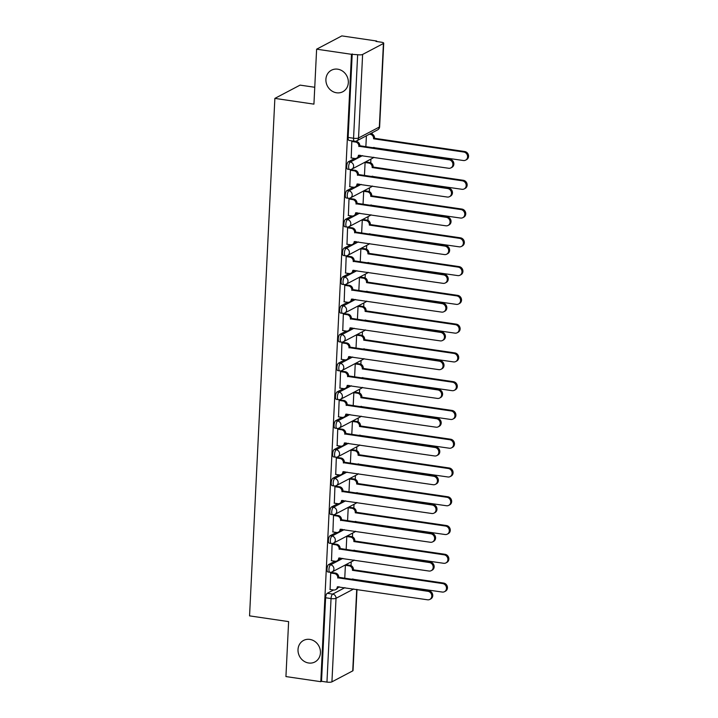 <?xml version="1.0" encoding="UTF-8"?>
<svg xmlns="http://www.w3.org/2000/svg" width="718" height="718" viewBox="0 0 718 718"><rect width="100%" height="100%" fill="white"/><g stroke="black" fill="none" stroke-linecap="round" stroke-linejoin="round"><path stroke-width="1.08" d="M309.808 639.397A12.17 10.949 62.2 0 1 320.138 649.395A12.17 10.949 62.2 0 1 314.906 661.969A12.17 10.949 62.2 0 1 308.65 663.001A12.17 10.949 62.2 0 1 298.32 653.003A12.17 10.949 62.2 0 1 303.561 640.429A12.17 10.949 62.2 0 1 309.808 639.397M337.693 69.179A12.17 10.949 62.2 0 1 348.024 79.177A12.17 10.949 62.2 0 1 342.791 91.751A12.17 10.949 62.2 0 1 336.545 92.784A12.17 10.949 62.2 0 1 326.214 82.785A12.17 10.949 62.2 0 1 331.447 70.211A12.17 10.949 62.2 0 1 337.693 69.179M334.965 561.216L328.673 564.528A3.805 1.391 98.4 0 0 327.022 568.988A3.805 1.391 98.4 0 0 327.938 571.977L329.867 572.264A3.805 1.391 -81.6 0 1 328.952 569.275A3.805 1.391 -81.6 0 1 330.603 564.815L342.827 558.371M336.374 532.442L330.083 535.763A3.805 1.391 98.4 0 0 328.431 540.223A3.805 1.391 98.4 0 0 329.347 543.212L331.276 543.499A3.805 1.391 -81.6 0 1 330.361 540.51A3.805 1.391 -81.6 0 1 332.003 536.041L344.227 529.606M337.783 503.677L331.492 506.989A3.805 1.391 98.4 0 0 329.84 511.458A3.805 1.391 98.4 0 0 330.756 514.447L332.685 514.725A3.805 1.391 -81.6 0 1 331.761 511.737A3.805 1.391 -81.6 0 1 333.412 507.276L345.636 500.832M339.192 474.903L332.892 478.224A3.805 1.391 98.4 0 0 331.24 482.684A3.805 1.391 98.4 0 0 332.165 485.673L334.085 485.96A3.805 1.391 -81.6 0 1 333.17 482.972A3.805 1.391 -81.6 0 1 334.821 478.502L347.045 472.067M340.592 446.138L334.301 449.45A3.805 1.391 98.4 0 0 332.649 453.92A3.805 1.391 98.4 0 0 333.565 456.908L335.494 457.186A3.805 1.391 -81.6 0 1 334.579 454.198A3.805 1.391 -81.6 0 1 336.23 449.737L348.454 443.302M342.001 417.364L335.71 420.685A3.805 1.391 98.4 0 0 334.058 425.146A3.805 1.391 98.4 0 0 334.974 428.134L336.904 428.422A3.805 1.391 -81.6 0 1 335.988 425.433A3.805 1.391 -81.6 0 1 337.639 420.963L349.854 414.528M343.41 388.6L337.119 391.911A3.805 1.391 98.4 0 0 335.468 396.381A3.805 1.391 98.4 0 0 336.383 399.37L338.313 399.648A3.805 1.391 -81.6 0 1 337.388 396.659A3.805 1.391 -81.6 0 1 339.04 392.199L351.264 385.763M344.819 359.826L338.519 363.146A3.805 1.391 98.4 0 0 336.877 367.607A3.805 1.391 98.4 0 0 337.792 370.596L339.713 370.883A3.805 1.391 -81.6 0 1 338.797 367.894A3.805 1.391 -81.6 0 1 340.449 363.425L352.673 356.99M346.229 331.061L339.928 334.373A3.805 1.391 98.4 0 0 338.277 338.842A3.805 1.391 98.4 0 0 339.192 341.831L341.122 342.109A3.805 1.391 -81.6 0 1 340.206 339.12A3.805 1.391 -81.6 0 1 341.858 334.66L354.082 328.225M347.629 302.296L341.337 305.608A3.805 1.391 98.4 0 0 339.686 310.068A3.805 1.391 98.4 0 0 340.601 313.057L342.531 313.344A3.805 1.391 -81.6 0 1 341.615 310.356A3.805 1.391 -81.6 0 1 343.267 305.895L355.482 299.451M349.038 273.522L342.746 276.843A3.805 1.391 98.4 0 0 341.095 281.303A3.805 1.391 98.4 0 0 342.01 284.292L343.94 284.57A3.805 1.391 -81.6 0 1 343.024 281.582A3.805 1.391 -81.6 0 1 344.667 277.121L356.891 270.686M350.447 244.757L344.155 248.069A3.805 1.391 98.4 0 0 342.504 252.53A3.805 1.391 98.4 0 0 343.419 255.518L345.349 255.805A3.805 1.391 -81.6 0 1 344.425 252.817A3.805 1.391 -81.6 0 1 346.076 248.356L358.3 241.912M351.856 215.983L345.555 219.304A3.805 1.391 98.4 0 0 343.904 223.765A3.805 1.391 98.4 0 0 344.828 226.753L346.749 227.032A3.805 1.391 -81.6 0 1 345.834 224.043A3.805 1.391 -81.6 0 1 347.485 219.582L359.709 213.147M353.256 187.218L346.965 190.53A3.805 1.391 98.4 0 0 345.313 194.991A3.805 1.391 98.4 0 0 346.229 197.98L348.158 198.267A3.805 1.391 -81.6 0 1 347.243 195.278A3.805 1.391 -81.6 0 1 348.894 190.817L361.118 184.373M354.665 158.445L348.374 161.765A3.805 1.391 98.4 0 0 346.722 166.226A3.805 1.391 98.4 0 0 347.638 169.215L349.567 169.493A3.805 1.391 -81.6 0 1 348.652 166.504A3.805 1.391 -81.6 0 1 350.303 162.044L362.518 155.609M351.03 565.605L351.219 561.844M352.439 536.84L352.628 533.079M353.848 508.075L354.028 504.305M355.257 479.301L355.437 475.54M356.658 450.536L356.846 446.767M358.067 421.762L358.255 418.002M359.476 392.997L359.664 389.228M360.885 364.223L361.064 360.463M362.294 335.459L362.473 331.689M363.694 306.685L363.882 302.924M365.103 277.92L365.291 274.15M366.512 249.146L366.692 245.385M367.921 220.381L368.101 216.612M369.321 191.607L369.51 187.847M370.73 162.842L370.919 159.082M372.139 134.069L372.202 132.731M376.663 41.518L376.69 41.025L375.954 41.411L381.384 42.209A3.805 0.915 2.8 0 1 383.717 43.17A3.805 0.915 2.8 0 1 383.421 43.493L362.617 54.451L358.533 137.991L379.337 127.041L383.421 43.493M314.753 87.273L300.079 85.119L274.868 98.393L313.928 104.137L316.62 49.183L351.479 54.299L320.793 681.687L285.935 676.571L288.618 621.609L249.559 615.873L274.868 98.393M316.62 49.183L341.831 35.9L376.69 41.025M356.999 589.433L353.032 670.558A3.805 0.915 -177.2 0 1 352.735 670.881L331.931 681.84A3.805 0.915 -177.2 0 1 326.959 682.1L321.529 681.301L325.613 597.762A3.805 1.391 -81.6 0 1 327.264 593.301L333.565 589.981M337.954 587.665L339.488 586.857M321.529 681.301L320.793 681.687M352.215 53.913L348.131 137.452A3.805 1.391 98.4 0 0 349.047 140.441L354.477 141.24A3.805 1.391 -81.6 0 1 353.561 138.251L357.645 54.712L351.479 54.299M357.645 54.712A3.805 0.915 2.8 0 0 362.617 54.451M350.994 157.906L354.746 158.463A3.805 3.419 -117.8 0 0 358.426 155.285L448.66 168.263A4.371 3.931 -117.8 0 0 452.789 163.372A4.371 3.931 -117.8 0 0 449.073 159.782L358.874 146.248A3.805 3.419 -117.8 0 0 355.545 142.047L356.505 141.545L352.691 140.979L351.802 141.455L351.201 157.933M366.189 162.035L365.094 162.474L364.448 175.677M351.488 169.78L350.393 170.22L349.792 186.707M364.78 190.808L363.685 191.248L363.039 204.451M350.079 198.554L348.984 198.994L348.383 215.472M363.371 219.573L362.276 220.013L361.63 233.215M348.679 227.319L347.575 227.759L346.982 244.246M361.971 248.347L360.876 248.787L360.23 261.989M347.27 256.084L346.175 256.523L345.573 273.011M360.562 277.112L359.467 277.552L358.82 290.754M345.861 284.858L344.766 285.297L344.164 301.784M359.153 305.886L358.058 306.326L357.411 319.528M344.452 313.622L343.357 314.062L342.755 330.549M357.743 334.651L356.649 335.091L356.002 348.293M343.042 342.396L341.947 342.836L341.346 359.323M356.343 363.425L355.239 363.864L354.602 377.058M341.642 371.161L340.547 371.601L339.946 388.088M354.934 392.19L353.839 392.629L353.193 405.832M340.233 399.935L339.138 400.375L338.537 416.862M353.525 420.954L352.43 421.394L351.784 434.596M338.824 428.7L337.729 429.14L337.128 445.627M352.116 449.728L351.021 450.168L350.375 463.37M337.415 457.474L336.32 457.913L335.719 474.401M350.707 478.493L349.612 478.933L348.966 492.135M336.015 486.239L334.92 486.678L334.319 503.165M349.307 507.267L348.212 507.707L347.566 520.909M334.606 515.012L333.511 515.452L332.91 531.939M347.898 536.032L346.803 536.472L346.157 549.674M333.197 543.777L332.102 544.217L331.501 560.704M346.489 564.806L345.394 565.245L344.748 578.448M331.788 572.551L330.693 572.991L330.092 589.469M339.363 558.9L340.897 558.092M340.763 530.135L342.306 529.319M342.172 501.361L343.707 500.554M343.581 472.597L345.116 471.78M344.99 443.823L346.525 443.015M346.399 415.058L347.934 414.25M347.799 386.284L349.334 385.476M349.208 357.519L350.743 356.711M350.617 328.745L352.152 327.938M352.026 299.98L353.561 299.173M353.427 271.207L354.97 270.399M354.836 242.442L356.37 241.634M356.245 213.668L357.779 212.86M357.654 184.903L359.188 184.095M359.063 156.129L360.598 155.321M366.395 135.792L365.857 146.912M356.505 141.545A3.805 3.419 62.2 0 1 359.826 145.745L450.033 159.279A4.371 3.931 62.2 0 1 451.864 167.393L450.904 167.895M359.35 155.142A3.805 3.419 62.2 0 1 357.654 157.628L356.702 158.139M351.802 141.491L355.545 142.047M358.856 146.526L359.817 146.023M370.407 133.683L371.206 133.799A3.805 3.419 62.2 0 1 374.527 138L373.575 138.502A3.805 3.419 -117.8 0 0 370.246 134.302L369.447 134.185M373.082 147.971A3.805 3.419 -117.8 0 0 373.127 147.54L463.361 160.518A4.371 3.931 -117.8 0 0 467.49 155.626A4.371 3.931 -117.8 0 0 463.774 152.036L373.557 138.78M374.509 138.278L464.734 151.534A4.371 3.931 62.2 0 1 466.565 159.647L465.605 160.15M374.051 147.396A3.805 3.419 62.2 0 1 373.881 148.088M349.585 186.68L353.337 187.227A3.805 3.419 -117.8 0 0 357.026 184.05L447.251 197.037A4.371 3.931 -117.8 0 0 451.38 192.146A4.371 3.931 -117.8 0 0 447.664 188.547L357.465 175.021A3.805 3.419 -117.8 0 0 354.145 170.812L355.096 170.31A3.805 3.419 62.2 0 1 358.417 174.51L448.624 188.044A4.371 3.931 62.2 0 1 450.455 196.158L449.495 196.66M351.281 169.753L355.096 170.31M357.941 183.907A3.805 3.419 62.2 0 1 356.245 186.402L355.293 186.904M350.393 170.265L354.145 170.812M357.447 175.291L358.408 174.788M348.185 215.445L351.928 215.992A3.805 3.419 -117.8 0 0 355.616 212.824L445.842 225.802A4.371 3.931 -117.8 0 0 449.971 220.911A4.371 3.931 -117.8 0 0 446.264 217.321L356.056 203.786A3.805 3.419 -117.8 0 0 352.735 199.586L353.687 199.083A3.805 3.419 62.2 0 1 357.017 203.284L447.215 216.818A4.371 3.931 62.2 0 1 449.046 224.931L448.095 225.434M349.881 198.518L353.687 199.083M356.532 212.681A3.805 3.419 62.2 0 1 354.836 215.167L353.884 215.669M348.984 199.03L352.735 199.586M356.047 204.065L356.999 203.562M365.983 162.008L369.797 162.564A3.805 3.419 62.2 0 1 373.118 166.773L372.166 167.276A3.805 3.419 -117.8 0 0 368.837 163.067L365.094 162.519M371.673 176.745A3.805 3.419 -117.8 0 0 371.727 176.314L461.952 189.292A4.371 3.931 -117.8 0 0 466.081 184.4A4.371 3.931 -117.8 0 0 462.365 180.81L372.148 167.554M373.109 167.043L463.325 180.299A4.371 3.931 62.2 0 1 465.156 188.412L464.196 188.915M372.642 176.17A3.805 3.419 62.2 0 1 372.471 176.861M364.573 190.773L368.388 191.338A3.805 3.419 62.2 0 1 371.709 195.538L370.757 196.041A3.805 3.419 -117.8 0 0 367.436 191.841L363.685 191.293M370.273 205.51A3.805 3.419 -117.8 0 0 370.317 205.079L460.543 218.057A4.371 3.931 -117.8 0 0 464.672 213.165A4.371 3.931 -117.8 0 0 460.965 209.575L370.739 196.319M371.7 195.817L461.916 209.073A4.371 3.931 62.2 0 1 463.747 217.186L462.796 217.689M371.233 204.935A3.805 3.419 62.2 0 1 371.062 205.626M346.776 244.219L350.528 244.766A3.805 3.419 -117.8 0 0 354.207 241.589L444.442 254.567A4.371 3.931 -117.8 0 0 448.562 249.684A4.371 3.931 -117.8 0 0 444.855 246.086L354.647 232.551A3.805 3.419 -117.8 0 0 351.326 228.351L352.287 227.848A3.805 3.419 62.2 0 1 355.607 232.049L445.806 245.583A4.371 3.931 62.2 0 1 447.637 253.696L446.686 254.199M348.472 227.292L352.287 227.848M355.132 241.445A3.805 3.419 62.2 0 1 353.435 243.941L352.475 244.443M347.575 227.803L351.326 228.351M354.638 232.829L355.589 232.327M345.367 272.984L349.119 273.531A3.805 3.419 -117.8 0 0 352.798 270.363L443.033 283.341A4.371 3.931 -117.8 0 0 447.161 278.449A4.371 3.931 -117.8 0 0 443.446 274.859L353.247 261.325A3.805 3.419 -117.8 0 0 349.917 257.125L350.878 256.622A3.805 3.419 62.2 0 1 354.198 260.822L444.406 274.357A4.371 3.931 62.2 0 1 446.237 282.47L445.277 282.973M347.063 256.057L350.878 256.622M353.723 270.219A3.805 3.419 62.2 0 1 352.026 272.705L351.066 273.208M346.166 256.568L349.917 257.125M353.229 261.603L354.18 261.101M343.958 301.748L347.709 302.305A3.805 3.419 -117.8 0 0 351.398 299.128L441.624 312.106A4.371 3.931 -117.8 0 0 445.752 307.223A4.371 3.931 -117.8 0 0 442.037 303.624L351.838 290.09A3.805 3.419 -117.8 0 0 348.508 285.89L349.469 285.387A3.805 3.419 62.2 0 1 352.789 289.587L442.997 303.122A4.371 3.931 62.2 0 1 444.828 311.235L443.868 311.738M345.654 284.831L349.469 285.387M352.314 298.984A3.805 3.419 62.2 0 1 350.617 301.479L349.666 301.982M344.766 285.342L348.508 285.89M351.82 290.368L352.78 289.866M363.173 219.546L366.979 220.103A3.805 3.419 62.2 0 1 370.308 224.312L369.348 224.815A3.805 3.419 -117.8 0 0 366.027 220.606L362.276 220.058M368.864 234.274A3.805 3.419 -117.8 0 0 368.908 233.853L459.143 246.83A4.371 3.931 -117.8 0 0 463.263 241.939A4.371 3.931 -117.8 0 0 459.556 238.349L369.339 225.093M370.291 224.581L460.507 237.837A4.371 3.931 62.2 0 1 462.338 245.951L461.387 246.454M369.833 233.709A3.805 3.419 62.2 0 1 369.662 234.4M361.764 248.311L365.579 248.877A3.805 3.419 62.2 0 1 368.899 253.077L367.939 253.58A3.805 3.419 -117.8 0 0 364.618 249.379L360.867 248.823M367.454 263.048A3.805 3.419 -117.8 0 0 367.499 262.617L457.734 275.595A4.371 3.931 -117.8 0 0 461.862 270.704A4.371 3.931 -117.8 0 0 458.147 267.114L367.93 253.858M368.881 253.355L459.098 266.611A4.371 3.931 62.2 0 1 460.929 274.725L459.978 275.227M368.424 262.474A3.805 3.419 62.2 0 1 368.253 263.165M360.355 277.085L364.17 277.642A3.805 3.419 62.2 0 1 367.49 281.851L366.539 282.353A3.805 3.419 -117.8 0 0 363.209 278.144L359.467 277.597M366.045 291.813A3.805 3.419 -117.8 0 0 366.09 291.382L456.325 304.369A4.371 3.931 -117.8 0 0 460.453 299.478A4.371 3.931 -117.8 0 0 456.738 295.879L366.521 282.623M367.481 282.12L457.698 295.376A4.371 3.931 62.2 0 1 459.529 303.49L458.569 303.992M367.015 291.248A3.805 3.419 62.2 0 1 366.844 291.93M342.549 330.522L346.3 331.07A3.805 3.419 -117.8 0 0 349.989 327.902L440.215 340.879A4.371 3.931 -117.8 0 0 444.343 335.988A4.371 3.931 -117.8 0 0 440.637 332.398L350.429 318.864A3.805 3.419 -117.8 0 0 347.108 314.663L348.059 314.152A3.805 3.419 62.2 0 1 351.38 318.361L441.588 331.895A4.371 3.931 62.2 0 1 443.419 340L442.467 340.511M344.245 313.595L348.059 314.152M350.905 327.758A3.805 3.419 62.2 0 1 349.208 330.244L348.257 330.747M343.357 314.107L347.108 314.663M350.411 319.142L351.371 318.639M358.946 305.85L362.761 306.415A3.805 3.419 62.2 0 1 366.081 310.616L365.13 311.118A3.805 3.419 -117.8 0 0 361.809 306.918L358.058 306.362M364.645 320.587A3.805 3.419 -117.8 0 0 364.69 320.156L454.916 333.134A4.371 3.931 -117.8 0 0 459.044 328.243A4.371 3.931 -117.8 0 0 455.329 324.653L365.112 311.397M366.072 310.894L456.289 324.15A4.371 3.931 62.2 0 1 458.12 332.263L457.16 332.766M365.606 320.013A3.805 3.419 62.2 0 1 365.435 320.704M341.149 359.287L344.9 359.844A3.805 3.419 -117.8 0 0 348.58 356.666L438.815 369.644A4.371 3.931 -117.8 0 0 442.934 364.762A4.371 3.931 -117.8 0 0 439.228 361.163L349.02 347.629A3.805 3.419 -117.8 0 0 345.699 343.428L346.65 342.926A3.805 3.419 62.2 0 1 349.98 347.126L440.179 360.66A4.371 3.931 62.2 0 1 442.01 368.774L441.058 369.276M342.845 342.369L346.65 342.926M349.504 356.523A3.805 3.419 62.2 0 1 347.808 359.018L346.848 359.521M341.947 342.881L345.699 343.428M349.011 347.907L349.962 347.404M357.546 334.624L361.351 335.18A3.805 3.419 62.2 0 1 364.681 339.381L363.721 339.892A3.805 3.419 -117.8 0 0 360.4 335.683L356.649 335.135M363.236 349.352A3.805 3.419 -117.8 0 0 363.281 348.921L453.507 361.908A4.371 3.931 -117.8 0 0 457.635 357.017A4.371 3.931 -117.8 0 0 453.929 353.418L363.712 340.161M364.663 339.659L454.88 352.915A4.371 3.931 62.2 0 1 456.711 361.028L455.759 361.531M364.197 348.777A3.805 3.419 62.2 0 1 364.035 349.469M339.74 388.061L343.491 388.609A3.805 3.419 -117.8 0 0 347.171 385.44L437.406 398.418A4.371 3.931 -117.8 0 0 441.534 393.527A4.371 3.931 -117.8 0 0 437.818 389.937L347.611 376.403A3.805 3.419 -117.8 0 0 344.29 372.193L345.25 371.691A3.805 3.419 62.2 0 1 348.571 375.9L438.77 389.434A4.371 3.931 62.2 0 1 440.601 397.539L439.649 398.041M341.436 371.134L345.25 371.691M348.095 385.297A3.805 3.419 62.2 0 1 346.399 387.783L345.439 388.285M340.538 371.646L344.29 372.193M347.602 376.681L348.553 376.178M356.137 363.389L359.951 363.954A3.805 3.419 62.2 0 1 363.272 368.154L362.312 368.657A3.805 3.419 -117.8 0 0 358.991 364.457L355.239 363.9M361.827 378.126A3.805 3.419 -117.8 0 0 361.872 377.695L452.107 390.673A4.371 3.931 -117.8 0 0 456.226 385.781A4.371 3.931 -117.8 0 0 452.519 382.191L362.303 368.935M363.254 368.433L453.471 381.689A4.371 3.931 62.2 0 1 455.302 389.802L454.35 390.305M362.796 377.551A3.805 3.419 62.2 0 1 362.626 378.242M338.331 416.826L342.082 417.382A3.805 3.419 -117.8 0 0 345.762 414.205L435.997 427.183A4.371 3.931 -117.8 0 0 440.125 422.292A4.371 3.931 -117.8 0 0 436.409 418.702L346.211 405.167A3.805 3.419 -117.8 0 0 342.881 400.967L343.841 400.464A3.805 3.419 62.2 0 1 347.162 404.665L437.37 418.199A4.371 3.931 62.2 0 1 439.201 426.312L438.24 426.815M340.027 399.899L343.841 400.464M346.686 414.062A3.805 3.419 62.2 0 1 344.99 416.557L344.039 417.059M339.138 400.42L342.881 400.967M346.193 405.446L347.153 404.943M354.728 392.163L358.542 392.719A3.805 3.419 62.2 0 1 361.863 396.919L360.912 397.422A3.805 3.419 -117.8 0 0 357.582 393.222L353.83 392.674M360.418 406.891A3.805 3.419 -117.8 0 0 360.463 406.46L450.698 419.447A4.371 3.931 -117.8 0 0 454.826 414.555A4.371 3.931 -117.8 0 0 451.11 410.956L360.894 397.7M361.854 397.198L452.071 410.454A4.371 3.931 62.2 0 1 453.902 418.567L452.941 419.07M361.387 406.316A3.805 3.419 62.2 0 1 361.217 407.007M336.921 445.6L340.673 446.147A3.805 3.419 -117.8 0 0 344.362 442.979L434.587 455.957A4.371 3.931 -117.8 0 0 438.716 451.066A4.371 3.931 -117.8 0 0 435 447.476L344.802 433.941A3.805 3.419 -117.8 0 0 341.481 429.732L342.432 429.229A3.805 3.419 62.2 0 1 345.753 433.439L435.961 446.964A4.371 3.931 62.2 0 1 437.792 455.077L436.831 455.58M338.618 428.673L342.432 429.229M345.277 442.835A3.805 3.419 62.2 0 1 343.581 445.322L342.63 445.824M337.729 429.184L341.481 429.732M344.784 434.219L345.744 433.708M353.319 420.928L357.133 421.493A3.805 3.419 62.2 0 1 360.454 425.693L359.503 426.196A3.805 3.419 -117.8 0 0 356.182 421.996L352.43 421.439M359.009 435.664A3.805 3.419 -117.8 0 0 359.063 435.234L449.288 448.211A4.371 3.931 -117.8 0 0 453.417 443.32A4.371 3.931 -117.8 0 0 449.701 439.73L359.485 426.474M360.445 425.971L450.662 439.228A4.371 3.931 62.2 0 1 452.493 447.341L451.532 447.844M359.978 435.09A3.805 3.419 62.2 0 1 359.808 435.781M335.521 474.365L339.264 474.921A3.805 3.419 -117.8 0 0 342.953 471.744L433.178 484.722A4.371 3.931 -117.8 0 0 437.307 479.83A4.371 3.931 -117.8 0 0 433.6 476.24L343.392 462.706A3.805 3.419 -117.8 0 0 340.072 458.506L341.023 458.003A3.805 3.419 62.2 0 1 344.353 462.204L434.552 475.738A4.371 3.931 62.2 0 1 436.382 483.851L435.431 484.354M337.218 457.438L341.023 458.003M343.868 471.6A3.805 3.419 62.2 0 1 342.181 474.095L341.221 474.598M336.32 457.958L340.072 458.506M343.384 462.984L344.335 462.482M351.91 449.701L355.724 450.258A3.805 3.419 62.2 0 1 359.045 454.458L358.094 454.961A3.805 3.419 -117.8 0 0 354.773 450.76L351.021 450.213M357.609 464.429A3.805 3.419 -117.8 0 0 357.654 463.999L447.879 476.976A4.371 3.931 -117.8 0 0 452.008 472.094A4.371 3.931 -117.8 0 0 448.301 468.495L358.085 455.239M359.036 454.736L449.253 467.992A4.371 3.931 62.2 0 1 451.084 476.106L450.132 476.608M358.569 463.855A3.805 3.419 62.2 0 1 358.408 464.546M334.112 503.139L337.864 503.686A3.805 3.419 -117.8 0 0 341.544 500.518L431.778 513.496A4.371 3.931 -117.8 0 0 435.907 508.604A4.371 3.931 -117.8 0 0 432.191 505.005L341.983 491.48A3.805 3.419 -117.8 0 0 338.663 487.271L339.623 486.768A3.805 3.419 62.2 0 1 342.944 490.977L433.142 504.503A4.371 3.931 62.2 0 1 434.973 512.616L434.022 513.119M335.809 486.212L339.623 486.768M342.468 500.374A3.805 3.419 62.2 0 1 340.772 502.86L339.811 503.363M334.911 486.723L338.663 487.271M341.974 491.749L342.926 491.247M350.51 478.466L354.315 479.023A3.805 3.419 62.2 0 1 357.645 483.232L356.684 483.735A3.805 3.419 -117.8 0 0 353.364 479.534L349.612 478.978M356.2 493.203A3.805 3.419 -117.8 0 0 356.245 492.772L446.479 505.75A4.371 3.931 -117.8 0 0 450.599 500.859A4.371 3.931 -117.8 0 0 446.892 497.269L356.675 484.013M357.627 483.51L447.844 496.766A4.371 3.931 62.2 0 1 449.674 504.871L448.723 505.382M357.169 492.629A3.805 3.419 62.2 0 1 356.999 493.32M332.703 531.903L336.455 532.46A3.805 3.419 -117.8 0 0 340.135 529.283L430.369 542.261A4.371 3.931 -117.8 0 0 434.498 537.369A4.371 3.931 -117.8 0 0 430.782 533.779L340.583 520.245A3.805 3.419 -117.8 0 0 337.254 516.045L338.214 515.542A3.805 3.419 62.2 0 1 341.535 519.742L431.742 533.277A4.371 3.931 62.2 0 1 433.573 541.39L432.613 541.893M334.4 514.977L338.214 515.542M341.059 529.139A3.805 3.419 62.2 0 1 339.363 531.634L338.402 532.137M333.502 515.488L337.254 516.045M340.565 520.523L341.526 520.02M349.101 507.24L352.915 507.797A3.805 3.419 62.2 0 1 356.236 511.997L355.275 512.499A3.805 3.419 -117.8 0 0 351.955 508.299L348.203 507.752M354.791 521.968A3.805 3.419 -117.8 0 0 354.836 521.537L445.07 534.515A4.371 3.931 -117.8 0 0 449.199 529.633A4.371 3.931 -117.8 0 0 445.483 526.034L355.266 512.778M356.218 512.275L446.434 525.531A4.371 3.931 62.2 0 1 448.274 533.645L447.314 534.147M355.76 521.394A3.805 3.419 62.2 0 1 355.589 522.085M331.294 560.677L335.046 561.225A3.805 3.419 -117.8 0 0 338.734 558.048L428.96 571.034A4.371 3.931 -117.8 0 0 433.089 566.143A4.371 3.931 -117.8 0 0 429.373 562.544L339.174 549.019A3.805 3.419 -117.8 0 0 335.853 544.809L336.805 544.307A3.805 3.419 62.2 0 1 340.126 548.516L430.333 562.041A4.371 3.931 62.2 0 1 432.164 570.155L431.204 570.657M332.99 543.75L336.805 544.307M339.65 557.904A3.805 3.419 62.2 0 1 337.954 560.399L337.002 560.902M332.102 544.262L335.853 544.809M339.156 549.288L340.117 548.785M347.691 536.005L351.506 536.561A3.805 3.419 62.2 0 1 354.827 540.771L353.875 541.273A3.805 3.419 -117.8 0 0 350.546 537.073L346.803 536.517M353.382 550.742A3.805 3.419 -117.8 0 0 353.427 550.311L443.661 563.289A4.371 3.931 -117.8 0 0 447.79 558.398A4.371 3.931 -117.8 0 0 444.074 554.808L353.857 541.551M354.818 541.049L445.034 554.305A4.371 3.931 62.2 0 1 446.865 562.409L445.905 562.912M354.351 550.168A3.805 3.419 62.2 0 1 354.18 550.859M329.894 589.442L333.637 589.999A3.805 3.419 -117.8 0 0 337.325 586.821L427.551 599.799A4.371 3.931 -117.8 0 0 431.68 594.908A4.371 3.931 -117.8 0 0 427.973 591.318L337.765 577.784A3.805 3.419 -117.8 0 0 334.444 573.583L335.396 573.081A3.805 3.419 62.2 0 1 338.716 577.281L428.924 590.815A4.371 3.931 62.2 0 1 430.755 598.929L429.804 599.431M331.581 572.515L335.396 573.081M338.241 586.678A3.805 3.419 62.2 0 1 336.545 589.164L335.593 589.675M330.693 573.027L334.444 573.583M337.756 578.062L338.708 577.559M346.282 564.77L350.097 565.335A3.805 3.419 62.2 0 1 353.418 569.536L352.466 570.038A3.805 3.419 -117.8 0 0 349.145 565.838L345.394 565.29M351.982 579.507A3.805 3.419 -117.8 0 0 352.026 579.076L442.252 592.054A4.371 3.931 -117.8 0 0 446.381 587.162A4.371 3.931 -117.8 0 0 442.665 583.572L352.448 570.316M353.409 569.814L443.625 583.07A4.371 3.931 62.2 0 1 445.456 591.183L444.496 591.686M352.942 578.932A3.805 3.419 62.2 0 1 352.771 579.623M328.673 564.528L330.603 564.815A3.805 3.419 62.2 0 1 333.924 569.015A3.805 3.419 -117.8 0 1 332.192 571.869L352.996 560.911A3.805 3.419 -117.8 0 0 354.037 560.022M330.083 535.763L332.003 536.041A3.805 3.419 62.2 0 1 335.333 540.25A3.805 3.419 -117.8 0 1 333.601 543.095L354.405 532.137A3.805 3.419 -117.8 0 0 355.437 531.248M331.492 506.989L333.412 507.276A3.805 3.419 62.2 0 1 336.742 511.476A3.805 3.419 -117.8 0 1 335.01 514.33L355.805 503.372A3.805 3.419 -117.8 0 0 356.846 502.483M332.892 478.224L334.821 478.502A3.805 3.419 62.2 0 1 338.142 482.711A3.805 3.419 -117.8 0 1 336.41 485.556L357.214 474.598A3.805 3.419 -117.8 0 0 358.255 473.718M334.301 449.45L336.23 449.737A3.805 3.419 62.2 0 1 339.551 453.938A3.805 3.419 -117.8 0 1 337.819 456.792L358.623 445.833A3.805 3.419 -117.8 0 0 359.664 444.945M335.71 420.685L337.639 420.963A3.805 3.419 62.2 0 1 340.96 425.173A3.805 3.419 -117.8 0 1 339.228 428.018L360.032 417.068A3.805 3.419 -117.8 0 0 361.064 416.18M337.119 391.911L339.04 392.199A3.805 3.419 62.2 0 1 342.369 396.399A3.805 3.419 -117.8 0 1 340.637 399.253L361.432 388.294A3.805 3.419 -117.8 0 0 362.473 387.406M338.519 363.146L340.449 363.425A3.805 3.419 62.2 0 1 343.769 367.634A3.805 3.419 -117.8 0 1 342.046 370.479L362.841 359.53A3.805 3.419 -117.8 0 0 363.882 358.641M339.928 334.373L341.858 334.66A3.805 3.419 62.2 0 1 345.178 338.86A3.805 3.419 -117.8 0 1 343.446 341.714L364.25 330.756A3.805 3.419 -117.8 0 0 365.291 329.867M341.337 305.608L343.267 305.895A3.805 3.419 62.2 0 1 346.588 310.095A3.805 3.419 -117.8 0 1 344.855 312.94L365.659 301.991A3.805 3.419 -117.8 0 0 366.701 301.102M342.746 276.843L344.667 277.121A3.805 3.419 62.2 0 1 347.997 281.321A3.805 3.419 -117.8 0 1 346.264 284.175L367.06 273.217A3.805 3.419 -117.8 0 0 368.101 272.328M344.155 248.069L346.076 248.356A3.805 3.419 62.2 0 1 349.397 252.556A3.805 3.419 -117.8 0 1 347.674 255.411L368.469 244.452A3.805 3.419 -117.8 0 0 369.51 243.564M345.555 219.304L347.485 219.582A3.805 3.419 62.2 0 1 350.806 223.783A3.805 3.419 -117.8 0 1 349.074 226.637L369.878 215.678A3.805 3.419 -117.8 0 0 370.919 214.79M346.965 190.53L348.894 190.817A3.805 3.419 62.2 0 1 352.215 195.018A3.805 3.419 -117.8 0 1 350.483 197.872L371.287 186.913A3.805 3.419 -117.8 0 0 372.328 186.025M348.374 161.765L350.303 162.044A3.805 3.419 62.2 0 1 353.624 166.253A3.805 3.419 -117.8 0 1 351.892 169.098L372.696 158.139A3.805 3.419 -117.8 0 0 373.728 157.251M327.264 593.301L332.694 594.1L344.918 587.656M353.759 588.957L336.024 598.3L331.931 681.84M352.735 670.881L356.72 589.388M348.131 137.452L353.561 138.251A3.805 0.915 -177.2 0 0 358.533 137.991A3.805 3.419 62.2 0 1 356.801 140.845L377.605 129.886A3.805 3.805 0 0 0 379.634 126.709L383.717 43.17M325.613 597.762L331.043 598.561A3.805 1.391 -81.6 0 1 332.694 594.1A3.805 3.419 -117.8 0 1 336.024 598.3A3.805 0.915 -177.2 0 1 331.043 598.561L326.959 682.1M379.634 126.709A3.805 0.915 2.8 0 1 379.337 127.041A3.805 3.419 62.2 0 1 377.605 129.886M358.874 146.248L359.826 145.745M449.073 159.782L450.033 159.279M374.527 138L373.575 138.502M371.206 133.799L370.246 134.302M464.734 151.534L463.774 152.036M357.465 175.021L358.417 174.51M447.664 188.547L448.624 188.044M356.056 203.786L357.017 203.284M446.264 217.321L447.215 216.818M373.118 166.773L372.166 167.276M369.797 162.564L368.837 163.067M463.325 180.299L462.365 180.81M371.709 195.538L370.757 196.041M368.388 191.338L367.436 191.841M461.916 209.073L460.965 209.575M354.647 232.551L355.607 232.049M444.855 246.086L445.806 245.583M353.247 261.325L354.198 260.822M443.446 274.859L444.406 274.357M351.838 290.09L352.789 289.587M442.037 303.624L442.997 303.122M370.308 224.312L369.348 224.815M366.979 220.103L366.027 220.606M460.507 237.837L459.556 238.349M368.899 253.077L367.939 253.58M365.579 248.877L364.618 249.379M459.098 266.611L458.147 267.114M367.49 281.851L366.539 282.353M364.17 277.642L363.209 278.144M457.698 295.376L456.738 295.879M350.429 318.864L351.38 318.361M440.637 332.398L441.588 331.895M366.081 310.616L365.13 311.118M362.761 306.415L361.809 306.918M456.289 324.15L455.329 324.653M349.02 347.629L349.98 347.126M439.228 361.163L440.179 360.66M364.681 339.381L363.721 339.892M361.351 335.18L360.4 335.683M454.88 352.915L453.929 353.418M347.611 376.403L348.571 375.9M437.818 389.937L438.77 389.434M363.272 368.154L362.312 368.657M359.951 363.954L358.991 364.457M453.471 381.689L452.519 382.191M346.211 405.167L347.162 404.665M436.409 418.702L437.37 418.199M361.863 396.919L360.912 397.422M358.542 392.719L357.582 393.222M452.071 410.454L451.11 410.956M344.802 433.941L345.753 433.439M435 447.476L435.961 446.964M360.454 425.693L359.503 426.196M357.133 421.493L356.182 421.996M450.662 439.228L449.701 439.73M343.392 462.706L344.353 462.204M433.6 476.24L434.552 475.738M359.045 454.458L358.094 454.961M355.724 450.258L354.773 450.76M449.253 467.992L448.301 468.495M341.983 491.48L342.944 490.977M432.191 505.005L433.142 504.503M357.645 483.232L356.684 483.735M354.315 479.023L353.364 479.534M447.844 496.766L446.892 497.269M340.583 520.245L341.535 519.742M430.782 533.779L431.742 533.277M356.236 511.997L355.275 512.499M352.915 507.797L351.955 508.299M446.434 525.531L445.483 526.034M339.174 549.019L340.126 548.516M429.373 562.544L430.333 562.041M354.827 540.771L353.875 541.273M351.506 536.561L350.546 537.073M445.034 554.305L444.074 554.808M337.765 577.784L338.716 577.281M427.973 591.318L428.924 590.815M353.418 569.536L352.466 570.038M350.097 565.335L349.145 565.838M443.625 583.07L442.665 583.572M372.696 158.139A3.805 3.805 0 0 0 373.8 157.26M349.567 169.493A3.805 3.805 0 0 0 351.892 169.098M371.287 186.913A3.805 3.805 0 0 0 372.391 186.034M348.158 198.267A3.805 3.805 0 0 0 350.483 197.872M369.878 215.678A3.805 3.805 0 0 0 370.982 214.799M346.749 227.032A3.805 3.805 0 0 0 349.074 226.637M368.469 244.452A3.805 3.805 0 0 0 369.573 243.573M345.349 255.805A3.805 3.805 0 0 0 347.674 255.411M367.06 273.217A3.805 3.805 0 0 0 368.172 272.337M343.94 284.57A3.805 3.805 0 0 0 346.264 284.175M365.659 301.991A3.805 3.805 0 0 0 366.763 301.111M342.531 313.344A3.805 3.805 0 0 0 344.855 312.94M364.25 330.756A3.805 3.805 0 0 0 365.354 329.876M341.122 342.109A3.805 3.805 0 0 0 343.446 341.714M362.841 359.53A3.805 3.805 0 0 0 363.945 358.65M339.713 370.883A3.805 3.805 0 0 0 342.046 370.479M361.432 388.294A3.805 3.805 0 0 0 362.545 387.415M338.313 399.648A3.805 3.805 0 0 0 340.637 399.253M360.032 417.068A3.805 3.805 0 0 0 361.136 416.189M336.904 428.422A3.805 3.805 0 0 0 339.228 428.018M358.623 445.833A3.805 3.805 0 0 0 359.727 444.954M335.494 457.186A3.805 3.805 0 0 0 337.819 456.792M357.214 474.598A3.805 3.805 0 0 0 358.318 473.727M334.085 485.96A3.805 3.805 0 0 0 336.41 485.556M355.805 503.372A3.805 3.805 0 0 0 356.909 502.492M332.685 514.725A3.805 3.805 0 0 0 335.01 514.33M354.405 532.137A3.805 3.805 0 0 0 355.509 531.266M331.276 543.499A3.805 3.805 0 0 0 333.601 543.095M352.996 560.911A3.805 3.805 0 0 0 354.1 560.031M329.867 572.264A3.805 3.805 0 0 0 332.192 571.869M354.477 141.24A3.805 3.805 0 0 0 356.801 140.845"/></g></svg>
